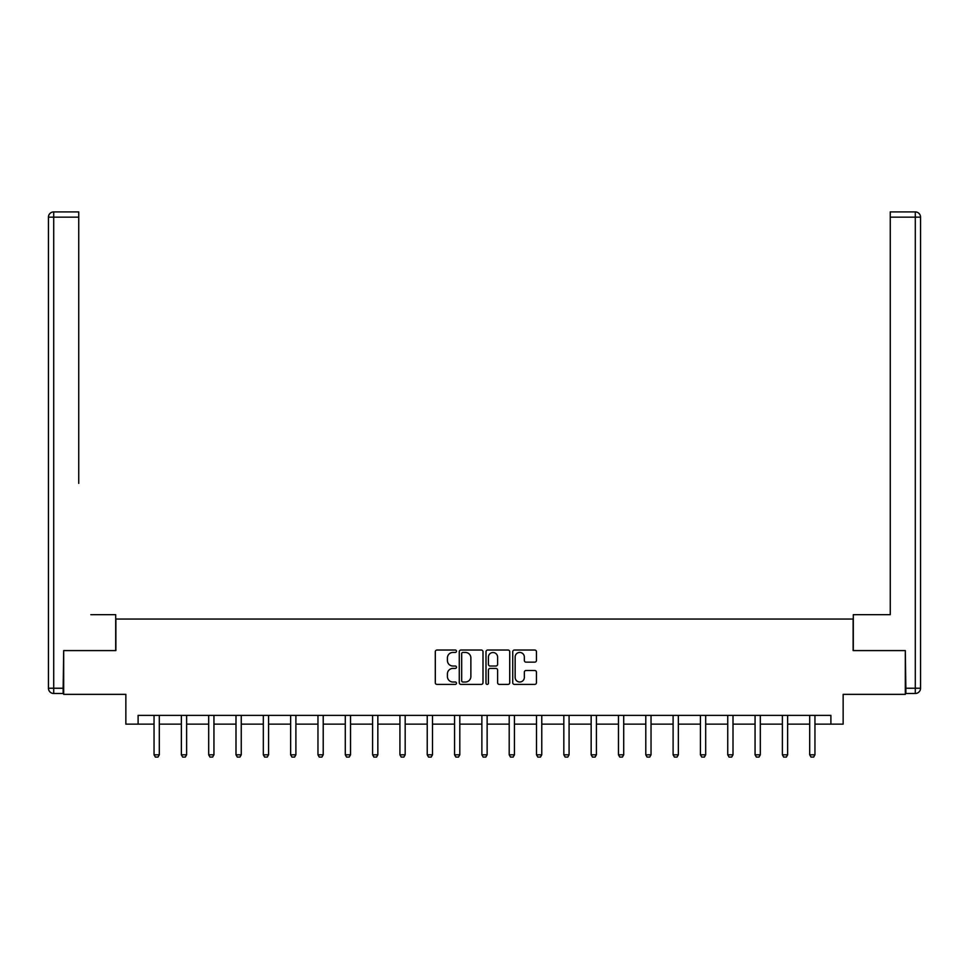 <?xml version="1.0" encoding="UTF-8"?>
<svg xmlns="http://www.w3.org/2000/svg" width="969" height="969" viewBox="0 0 969 969"><rect width="100%" height="100%" fill="white"/><g stroke="black" fill="none" stroke-linecap="round" stroke-linejoin="round"><path stroke-width="1.45" d="M456.484 651.241A1.199 1.199 0 0 0 455.273 650.029L437.019 650.029A1.72 1.72 0 0 0 435.299 651.749L435.299 682.697A1.72 1.72 0 0 0 437.019 684.405L455.273 684.405A1.199 1.199 0 0 0 456.484 683.206A1.199 1.199 0 0 0 455.273 682.006L452.911 682.006A5.499 5.499 0 0 1 447.412 676.507L447.412 673.927A5.499 5.499 0 0 1 452.911 668.428L455.273 668.428A1.199 1.199 0 0 0 456.484 667.217A1.199 1.199 0 0 0 455.273 666.018L452.911 666.018A5.499 5.499 0 0 1 447.412 660.519L447.412 657.939A5.499 5.499 0 0 1 452.911 652.44L455.273 652.44A1.199 1.199 0 0 0 456.484 651.241M534.731 662.154A1.72 1.72 0 0 0 536.451 660.434L536.451 651.749A1.72 1.72 0 0 0 534.731 650.029L514.454 650.029A1.72 1.72 0 0 0 512.734 651.749L512.734 682.697A1.72 1.72 0 0 0 514.454 684.405L534.731 684.405A1.72 1.72 0 0 0 536.451 682.697L536.451 672.207A1.72 1.72 0 0 0 534.731 670.487L526.058 670.487A1.72 1.72 0 0 0 524.338 672.207L524.338 677.404A4.603 4.603 0 0 1 519.735 682.006A4.603 4.603 0 0 1 515.145 677.404L515.145 657.03A4.603 4.603 0 0 1 519.735 652.44A4.603 4.603 0 0 1 524.338 657.03L524.338 660.434A1.72 1.72 0 0 0 526.058 662.154L534.731 662.154M138.107 724.134L138.107 715.376L830.893 715.376L830.893 724.134L843.151 724.134L843.151 694.361L905.312 694.361L905.312 650.587L853.132 650.587L853.132 619.058L115.868 619.058L115.868 650.587L63.688 650.587L63.688 694.361L125.849 694.361L125.849 724.134L154.047 724.134M482.998 651.749A1.72 1.72 0 0 0 481.278 650.029L460.99 650.029A1.72 1.72 0 0 0 459.27 651.749L459.27 682.697A1.72 1.72 0 0 0 460.99 684.405L481.278 684.405A1.72 1.72 0 0 0 482.998 682.697L482.998 651.749M487.722 650.029L508.01 650.029A1.72 1.72 0 0 1 509.73 651.749L509.73 682.697A1.72 1.72 0 0 1 508.01 684.405L499.326 684.405A1.72 1.72 0 0 1 497.606 682.697L497.606 670.148A1.72 1.72 0 0 0 495.886 668.428L490.132 668.428A1.72 1.72 0 0 0 488.412 670.148L488.412 683.206A1.199 1.199 0 0 1 487.213 684.405A1.199 1.199 0 0 1 486.002 683.206L486.002 651.749A1.72 1.72 0 0 1 487.722 650.029M159.304 724.134L181.36 724.134M186.617 724.134L208.686 724.134M213.943 724.134L236 724.134M241.257 724.134L263.326 724.134M268.57 724.134L290.639 724.134M295.896 724.134L317.965 724.134M323.21 724.134L345.279 724.134M350.536 724.134L372.593 724.134M377.849 724.134L399.918 724.134M405.175 724.134L427.232 724.134M432.489 724.134L454.558 724.134M459.803 724.134L481.872 724.134M487.128 724.134L509.197 724.134M514.442 724.134L536.511 724.134M541.768 724.134L563.825 724.134M569.082 724.134L591.151 724.134M596.407 724.134L618.464 724.134M623.721 724.134L645.79 724.134M651.035 724.134L673.104 724.134M678.361 724.134L700.43 724.134M705.674 724.134L727.743 724.134M733 724.134L755.057 724.134M760.314 724.134L782.383 724.134M787.64 724.134L809.696 724.134M814.953 724.134L830.893 724.134M462.879 652.44A1.199 1.199 0 0 0 461.68 653.639L461.68 680.795A1.199 1.199 0 0 0 462.879 682.006L465.374 682.006A5.499 5.499 0 0 0 470.873 676.507L470.873 657.939A5.499 5.499 0 0 0 465.374 652.44L462.879 652.44M497.606 657.127A4.603 4.603 0 0 0 493.003 652.525A4.603 4.603 0 0 0 488.412 657.127L488.412 664.298A1.72 1.72 0 0 0 490.132 666.018L495.886 666.018A1.72 1.72 0 0 0 497.606 664.298L497.606 657.127M159.51 715.376L159.388 715.764A1.756 1.756 0 0 0 159.304 716.285L159.304 754.815L157.983 757.092L155.367 757.092L154.047 754.815L154.047 716.285A1.756 1.756 0 0 0 153.962 715.764L153.841 715.376M154.047 754.815L159.304 754.815M115.699 650.587L115.699 614.685L90.832 614.685M78.743 217.165L53.707 217.165L53.707 211.908L78.743 211.908L78.743 483.349M53.707 693.489L53.707 688.232L48.45 688.232A5.257 5.257 0 0 0 53.707 693.489L63.155 693.489L53.707 693.489A5.257 5.257 0 0 1 48.45 688.232L48.45 217.165A5.257 5.257 0 0 1 53.707 211.908A5.257 5.257 0 0 0 48.45 217.165L53.707 217.165L53.707 688.232L63.155 688.232L63.688 650.587M63.155 688.232L63.155 693.489M878.168 614.685L890.257 614.685L890.257 211.908L915.293 211.908L901.461 211.908M853.301 650.587L853.301 614.685L890.257 614.685L890.257 483.349M905.845 693.489L905.845 688.232L915.293 688.232L915.293 693.489L905.845 693.489L915.293 693.489A5.257 5.257 0 0 0 920.55 688.232L920.55 217.165L920.55 688.232L915.293 688.232L915.293 217.165L890.257 217.165M905.845 688.232L905.312 650.587M920.55 217.165A5.257 5.257 0 0 0 915.293 211.908L915.293 217.165L920.55 217.165A5.257 5.257 0 0 0 915.293 211.908M186.823 715.376L186.702 715.764A1.756 1.756 0 0 0 186.617 716.285L186.617 754.815L185.309 757.092L182.681 757.092L181.36 754.815L181.36 716.285A1.756 1.756 0 0 0 181.288 715.764L181.167 715.376M181.36 754.815L186.617 754.815M214.137 715.376L214.016 715.764A1.756 1.756 0 0 0 213.943 716.285L213.943 754.815L212.623 757.092L209.994 757.092L208.686 754.815L208.686 716.285A1.756 1.756 0 0 0 208.601 715.764L208.48 715.376M208.686 754.815L213.943 754.815M241.463 715.376L241.342 715.764A1.756 1.756 0 0 0 241.257 716.285L241.257 754.815L239.949 757.092L237.32 757.092L236 754.815L236 716.285A1.756 1.756 0 0 0 235.927 715.764L235.806 715.376M236 754.815L241.257 754.815M268.776 715.376L268.655 715.764A1.756 1.756 0 0 0 268.57 716.285L268.57 754.815L267.262 757.092L264.634 757.092L263.326 754.815L263.326 716.285A1.756 1.756 0 0 0 263.241 715.764L263.12 715.376M263.326 754.815L268.57 754.815M296.102 715.376L295.981 715.764A1.756 1.756 0 0 0 295.896 716.285L295.896 754.815L294.576 757.092L291.96 757.092L290.639 754.815L290.639 716.285A1.756 1.756 0 0 0 290.555 715.764L290.434 715.376M290.639 754.815L295.896 754.815M323.416 715.376L323.295 715.764A1.756 1.756 0 0 0 323.21 716.285L323.21 754.815L321.902 757.092L319.273 757.092L317.965 754.815L317.965 716.285A1.756 1.756 0 0 0 317.88 715.764L317.759 715.376M317.965 754.815L323.21 754.815M350.742 715.376L350.621 715.764A1.756 1.756 0 0 0 350.536 716.285L350.536 754.815L349.215 757.092L346.587 757.092L345.279 754.815L345.279 716.285A1.756 1.756 0 0 0 345.194 715.764L345.073 715.376M345.279 754.815L350.536 754.815M378.055 715.376L377.934 715.764A1.756 1.756 0 0 0 377.849 716.285L377.849 754.815L376.541 757.092L373.913 757.092L372.593 754.815L372.593 716.285A1.756 1.756 0 0 0 372.52 715.764L372.399 715.376M372.593 754.815L377.849 754.815M405.369 715.376L405.248 715.764A1.756 1.756 0 0 0 405.175 716.285L405.175 754.815L403.855 757.092L401.227 757.092L399.918 754.815L399.918 716.285A1.756 1.756 0 0 0 399.834 715.764L399.712 715.376M399.918 754.815L405.175 754.815M432.695 715.376L432.574 715.764A1.756 1.756 0 0 0 432.489 716.285L432.489 754.815L431.181 757.092L428.552 757.092L427.232 754.815L427.232 716.285A1.756 1.756 0 0 0 427.147 715.764L427.038 715.376M427.232 754.815L432.489 754.815M460.009 715.376L459.887 715.764A1.756 1.756 0 0 0 459.803 716.285L459.803 754.815L458.494 757.092L455.866 757.092L454.558 754.815L454.558 716.285A1.756 1.756 0 0 0 454.473 715.764L454.352 715.376M454.558 754.815L459.803 754.815M487.334 715.376L487.213 715.764A1.756 1.756 0 0 0 487.128 716.285L487.128 754.815L485.808 757.092L483.192 757.092L481.872 754.815L481.872 716.285A1.756 1.756 0 0 0 481.787 715.764L481.666 715.376M481.872 754.815L487.128 754.815M514.648 715.376L514.527 715.764A1.756 1.756 0 0 0 514.442 716.285L514.442 754.815L513.134 757.092L510.506 757.092L509.197 754.815L509.197 716.285A1.756 1.756 0 0 0 509.113 715.764L508.991 715.376M509.197 754.815L514.442 754.815M541.962 715.376L541.853 715.764A1.756 1.756 0 0 0 541.768 716.285L541.768 754.815L540.448 757.092L537.819 757.092L536.511 754.815L536.511 716.285A1.756 1.756 0 0 0 536.426 715.764L536.305 715.376M536.511 754.815L541.768 754.815M569.288 715.376L569.166 715.764A1.756 1.756 0 0 0 569.082 716.285L569.082 754.815L567.773 757.092L565.145 757.092L563.825 754.815L563.825 716.285A1.756 1.756 0 0 0 563.752 715.764L563.631 715.376M563.825 754.815L569.082 754.815M596.601 715.376L596.48 715.764A1.756 1.756 0 0 0 596.407 716.285L596.407 754.815L595.087 757.092L592.459 757.092L591.151 754.815L591.151 716.285A1.756 1.756 0 0 0 591.066 715.764L590.945 715.376M591.151 754.815L596.407 754.815M623.927 715.376L623.806 715.764A1.756 1.756 0 0 0 623.721 716.285L623.721 754.815L622.413 757.092L619.785 757.092L618.464 754.815L618.464 716.285A1.756 1.756 0 0 0 618.379 715.764L618.258 715.376M618.464 754.815L623.721 754.815M651.241 715.376L651.12 715.764A1.756 1.756 0 0 0 651.035 716.285L651.035 754.815L649.727 757.092L647.098 757.092L645.79 754.815L645.79 716.285A1.756 1.756 0 0 0 645.705 715.764L645.584 715.376M645.79 754.815L651.035 754.815M678.566 715.376L678.445 715.764A1.756 1.756 0 0 0 678.361 716.285L678.361 754.815L677.04 757.092L674.424 757.092L673.104 754.815L673.104 716.285A1.756 1.756 0 0 0 673.019 715.764L672.898 715.376M673.104 754.815L678.361 754.815M705.88 715.376L705.759 715.764A1.756 1.756 0 0 0 705.674 716.285L705.674 754.815L704.366 757.092L701.738 757.092L700.43 754.815L700.43 716.285A1.756 1.756 0 0 0 700.345 715.764L700.224 715.376M700.43 754.815L705.674 754.815M733.194 715.376L733.073 715.764A1.756 1.756 0 0 0 733 716.285L733 754.815L731.68 757.092L729.051 757.092L727.743 754.815L727.743 716.285A1.756 1.756 0 0 0 727.658 715.764L727.537 715.376M727.743 754.815L733 754.815M760.52 715.376L760.399 715.764A1.756 1.756 0 0 0 760.314 716.285L760.314 754.815L759.006 757.092L756.377 757.092L755.057 754.815L755.057 716.285A1.756 1.756 0 0 0 754.984 715.764L754.863 715.376M755.057 754.815L760.314 754.815M787.833 715.376L787.712 715.764A1.756 1.756 0 0 0 787.64 716.285L787.64 754.815L786.319 757.092L783.691 757.092L782.383 754.815L782.383 716.285A1.756 1.756 0 0 0 782.298 715.764L782.177 715.376M782.383 754.815L787.64 754.815M815.159 715.376L815.038 715.764A1.756 1.756 0 0 0 814.953 716.285L814.953 754.815L813.633 757.092L811.017 757.092L809.696 754.815L809.696 716.285A1.756 1.756 0 0 0 809.612 715.764L809.49 715.376M809.696 754.815L814.953 754.815"/></g></svg>
